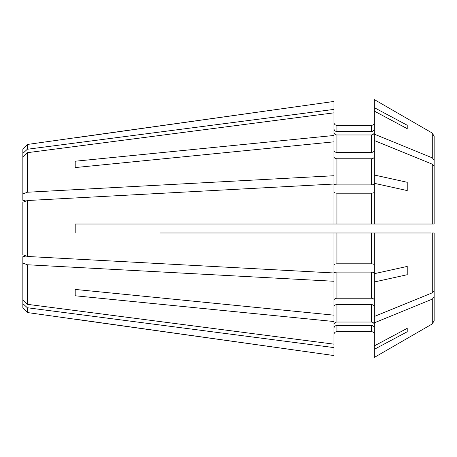 <?xml version="1.0" encoding="UTF-8"?>
<svg xmlns="http://www.w3.org/2000/svg" width="457" height="457" viewBox="0 0 457 457"><rect width="100%" height="100%" fill="white"/><g stroke="black" fill="none" stroke-linecap="round" stroke-linejoin="round"><path stroke-width="0.69" d="M407.227 125.241L374.323 107.675L374.323 111.108L407.227 128.674L407.227 125.241L407.227 128.674M374.323 128.765C374.146 130.439 373.152 131.365 371.335 131.53L336.935 131.53C335.118 131.365 334.118 130.439 333.941 128.765M333.941 112.839L333.941 109.406L27.334 149.25L22.85 153.403L22.85 156.837L27.334 152.684L333.941 112.839L333.941 175.734L27.334 192.243L22.85 193.962L22.85 200.309L26.06 201.023L22.85 202.251L27.334 200.532L333.941 184.028L333.941 224.016L336.935 224.016L336.935 193.191C335.118 193.122 334.118 192.74 333.941 192.043M374.323 107.675L374.323 99.58L432.282 133.067L434.15 136.312L434.15 196.139M407.227 182.292L374.323 175.02L374.323 183.308L407.227 190.586L407.227 182.292L407.227 190.586M374.323 183.754C374.146 184.451 373.152 184.828 371.335 184.902L336.935 184.902C335.118 184.828 334.118 184.451 333.941 183.754L333.941 175.734M374.323 357.42L432.282 323.933L374.323 357.42L374.323 281.98L407.227 274.708L407.227 266.414L374.323 273.692L374.323 232.984L431.157 232.984M374.323 273.246C374.146 272.549 373.152 272.172 371.335 272.098L336.935 272.098C335.118 272.172 334.118 272.549 333.941 273.246L333.941 281.266L27.334 264.757L22.85 263.038L22.85 256.691L26.06 255.977L22.85 254.749L22.85 202.251M374.323 281.98L374.323 273.692M374.323 175.02L374.323 134.169L432.282 157.848L434.15 160.139L434.15 224.016L431.157 224.016M160.447 232.984L374.323 232.984M27.334 149.25L27.334 144.463L333.941 101.448L333.941 109.406M333.941 122.407C334.124 124.218 335.118 125.218 336.935 125.401L371.335 125.401C373.146 125.218 374.146 124.224 374.323 122.407M374.323 99.58L432.282 133.067L434.15 136.312L434.15 160.139M75.199 167.57L75.199 161.224L75.199 167.57L333.941 141.836M333.941 150.307C334.118 151.587 335.118 152.295 336.935 152.421L371.335 152.421C373.152 152.295 374.146 151.593 374.323 150.307M75.199 161.224L333.941 135.489M75.199 137.848L333.941 101.448M27.334 192.243L27.334 152.684M333.941 232.984L333.941 272.972L27.334 256.468L27.334 200.532M160.447 224.016L75.199 224.016L75.199 232.984L75.199 224.016L333.941 224.016M27.334 264.757L27.334 304.316L333.941 344.161L333.941 321.511L75.199 295.776L75.199 289.43L333.941 315.164L333.941 281.266M22.85 303.597L22.85 308.052L27.334 312.537L333.941 355.552L333.941 347.594L27.334 307.75L22.85 303.597L22.85 263.038M27.334 312.537L27.334 307.75M75.199 319.152L333.941 355.552M22.85 153.403L22.85 148.948L27.334 144.463M22.85 193.962L22.85 156.837M27.334 256.468L22.85 254.749M27.334 304.316L22.85 300.163M374.323 349.325L407.227 331.759L407.227 328.326L374.323 345.892M374.323 322.831L432.282 299.152L434.15 296.861L434.15 248.214M374.323 324.801C374.146 323.128 373.152 322.202 371.335 322.036L371.335 304.579C373.152 304.705 374.146 305.407 374.323 306.693M407.227 274.708L407.227 266.414M374.323 316.49L432.282 292.806L434.15 290.515L434.15 232.984L432.282 232.984L432.282 292.806M374.323 264.957C374.146 264.26 373.152 263.878 371.335 263.809L336.935 263.809C335.118 263.878 334.118 264.26 333.941 264.957M336.935 224.016L374.323 224.016L374.323 183.308M374.323 224.016L434.15 224.016L434.15 166.485L432.282 164.194L374.323 140.51M371.335 184.902L371.335 158.768C373.152 158.642 374.146 157.933 374.323 156.654M374.323 134.169L374.323 111.108M374.323 132.199C374.146 133.872 373.152 134.798 371.335 134.964L336.935 134.964C335.118 134.798 334.118 133.872 333.941 132.199M374.323 192.043C374.146 192.74 373.152 193.122 371.335 193.191L336.935 193.191M333.941 300.346C334.118 299.067 335.118 298.358 336.935 298.232L371.335 298.232C373.152 298.358 374.146 299.067 374.323 300.346M434.15 296.861L434.15 320.688L432.282 323.933L434.15 320.688L434.15 260.861M407.227 331.759L407.227 328.326M333.941 344.161L333.941 347.594M374.323 328.235C374.146 326.561 373.152 325.635 371.335 325.47L336.935 325.47C335.118 325.635 334.118 326.561 333.941 328.235M371.335 322.036L336.935 322.036C335.118 322.202 334.118 323.128 333.941 324.801M333.941 334.593C334.118 332.782 335.118 331.782 336.935 331.599L371.335 331.599C373.152 331.782 374.146 332.782 374.323 334.593M333.941 321.511L333.941 315.164M333.941 306.693C334.118 305.413 335.118 304.705 336.935 304.579L371.335 304.579M75.199 295.776L75.199 289.43M432.282 164.194L432.282 224.016L434.15 224.016M333.941 156.654C334.118 157.933 335.118 158.642 336.935 158.768L371.335 158.768M371.335 131.53L371.335 125.401L336.935 125.401L336.935 131.53M432.282 323.933L432.282 299.152M371.335 263.809L371.335 232.984M432.282 157.848L432.282 133.067M371.335 152.421L371.335 134.964M371.335 224.016L371.335 193.191M371.335 298.232L371.335 272.098M336.935 184.902L336.935 158.768M336.935 263.809L336.935 232.984M336.935 322.036L336.935 304.579M371.335 331.599L371.335 325.47M336.935 331.599L336.935 325.47M336.935 298.232L336.935 272.098M336.935 152.421L336.935 134.964"/></g></svg>
